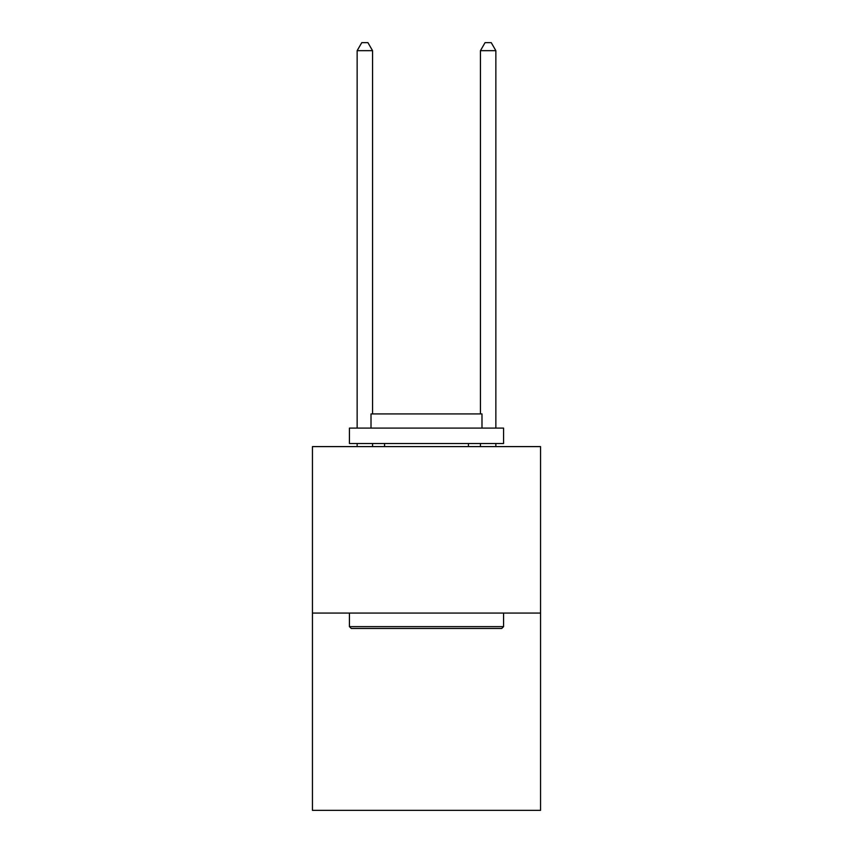 <?xml version="1.0" encoding="UTF-8"?>
<svg xmlns="http://www.w3.org/2000/svg" width="853" height="853" viewBox="0 0 853 853"><rect width="100%" height="100%" fill="white"/><g stroke="black" fill="none" stroke-linecap="round" stroke-linejoin="round"><path stroke-width="1.28" d="M540.557 613.062L540.557 446.599L312.443 446.599L312.443 810.35L540.557 810.35L540.557 613.062L312.443 613.062M501.713 628.469L351.287 628.469L349.431 626.624L503.569 626.624L501.713 628.469M349.431 428.099L503.569 428.099L503.569 443.517L349.431 443.517L349.431 428.099M481.988 428.099L481.988 413.918L371.012 413.918L371.012 428.099M349.431 613.062L349.431 626.624M503.569 613.062L503.569 626.624M384.575 443.517L384.575 446.599M468.425 443.517L468.425 446.599M372.558 413.918L372.558 50.668L357.14 50.668L357.14 428.099M357.14 443.517L357.14 446.599M372.558 443.517L372.558 446.599M357.14 50.668L361.768 42.65L367.931 42.65L372.558 50.668M495.86 446.599L495.86 443.517M495.86 428.099L495.86 50.668L480.442 50.668L480.442 413.918M480.442 446.599L480.442 443.517M480.442 50.668L485.069 42.65L491.232 42.65L495.86 50.668"/></g></svg>
